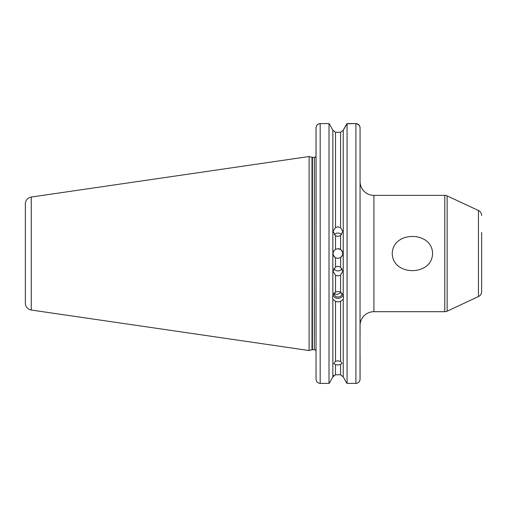 <?xml version="1.0" encoding="UTF-8"?>
<svg xmlns="http://www.w3.org/2000/svg" width="507" height="507" viewBox="0 0 507 507"><rect width="100%" height="100%" fill="white"/><g stroke="black" fill="none" stroke-linecap="round" stroke-linejoin="round"><path stroke-width="0.76" d="M432.56 253.532C432.179 276.334 392.589 276.309 392.26 253.532C392.697 230.66 432.287 230.837 432.56 253.532M335.514 301.348L335.514 361.231L333.752 363.519L335.514 364.628L335.514 374.787L332.852 376.866L332.852 299.244L335.514 301.348L338.042 301.918L340.577 301.348L343.239 299.244L343.581 297.641L343.239 295.619L343.239 130.198L340.577 132.283L335.514 132.283L332.852 130.198L335.514 132.283L335.514 227.453L333.061 231.331L335.514 235.755L335.514 249.317C332.275 252.125 332.275 254.939 335.514 257.746A4.848 4.848 0 0 1 333.707 251.111M335.514 361.231L337.903 360.832L340.577 361.345L340.577 301.348M335.514 374.787L340.577 374.787L343.239 376.866L346.452 382.652L343.239 376.866L340.577 374.787L340.577 364.527L337.903 364.989L335.514 364.628M335.514 249.317L337.903 248.69L340.577 249.488L340.577 235.584L337.903 236.382L335.514 235.755M337.903 248.69A4.848 4.848 0 0 1 340.577 257.581L337.903 258.38L335.514 257.746L335.514 266.935L333.061 271.327L335.514 275.282L335.514 292.089L332.852 295.619L332.503 297.641L332.852 299.244M342.029 268.653A4.848 4.797 0 0 1 333.79 268.666M335.514 266.935L337.903 266.308L340.577 267.107L340.577 257.581C343.442 254.882 343.442 252.188 340.577 249.488M343.239 295.619L340.577 292.089L340.577 275.117L337.903 275.909L335.514 275.282M334.252 234.684A4.848 4.772 180 0 1 341.566 234.69M335.514 227.453L337.903 226.832L340.577 227.618L340.577 132.283M334.005 293.325L334.043 292.818C334.791 294.263 336.122 294.713 338.042 294.168L341.16 292.444M342.187 293.458A4.157 3.904 0 0 1 333.904 293.458M340.577 292.089L338.042 291.506L335.514 292.089M343.119 295.239A5.539 5.203 0 0 1 338.042 298.357A5.539 5.203 0 0 1 332.966 295.239M481.65 232.523L481.65 291.55A5.539 5.539 0 0 1 478.45 296.57L447.123 311.178A5.539 5.539 0 0 1 444.785 311.697L373.913 311.697A13.847 13.847 0 0 0 360.065 325.545L360.065 335.241M481.65 215.519A5.539 5.539 0 0 0 478.45 210.5L447.123 195.892L447.123 311.178M25.35 303.18L25.35 203.89A6.927 6.927 0 0 1 31.276 197.039L309.099 156.524L309.099 350.546L31.276 310.031A6.927 6.927 0 0 1 25.35 303.18M360.065 181.525A13.847 13.847 0 0 0 373.913 195.372L373.913 311.697M444.785 311.697L444.785 195.372A5.539 5.539 0 0 1 447.123 195.892M316.026 155.991L316.026 224.316M316.013 155.871L316.026 155.864A1.66 1.66 0 0 1 314.365 157.354L314.365 349.716A1.66 1.66 0 0 1 316.026 351.376M444.785 195.372L373.913 195.372M343.239 376.866L343.239 299.244M340.577 364.527L342.06 363.342L340.577 361.345M340.577 235.584L342.751 231.407L340.577 227.618M340.577 275.117L342.751 271.27L340.577 267.107M332.852 295.619L332.852 130.198L329.778 124.671L332.852 130.198M316.026 282.754L316.026 284.395M316.026 289.643L316.026 294.358M316.045 379.559L316.026 359.336M319.366 123.67L320.177 123.588L320.177 383.412L329.011 383.412L329.639 382.652L329.011 383.412L320.177 383.412C317.616 383.121 316.235 381.701 316.026 379.147L316.057 127.295M316.026 153.83L316.026 127.821C316.241 125.28 317.623 123.866 320.177 123.588L329.011 123.588L329.778 124.671M316.026 292.095L316.026 335.241M316.026 355.762L316.026 356.567M346.401 124.671L347.08 123.588L355.908 123.588C358.462 123.866 359.843 125.28 360.065 127.821L360.065 156.6M346.306 124.671L343.239 130.198L347.08 123.784L347.08 383.412L355.908 383.412L347.08 383.412L346.452 382.652L347.08 383.412M316.083 127.105L316.203 126.592M317.845 124.323L319.334 123.676M329.011 383.412L329.011 123.588M329.639 382.652L332.852 376.866L329.639 382.652M356.719 383.33L355.908 383.412L355.908 123.784C358.468 124.069 359.85 125.47 360.065 127.998L360.027 379.68M355.908 383.412C358.462 383.127 359.85 381.708 360.065 379.147L360.065 355.762M355.908 123.588L347.08 123.784M360.002 379.87L359.881 380.389M358.24 382.677L357.137 383.216M357.131 383.222L356.751 383.324M316.704 381.479L316.431 380.985M316.33 380.757L316.203 380.377M332.852 376.866L333.828 375.383M481.65 291.55L481.65 274.547M478.45 296.57L478.45 210.5M31.276 197.039L31.276 310.031M309.099 350.546L311.989 349.773L311.989 157.297L312.42 157.354L312.42 349.716L314.365 349.716M311.989 157.297L309.099 156.524M312.42 157.354L314.365 157.354M311.989 349.773L312.42 349.716"/></g></svg>
